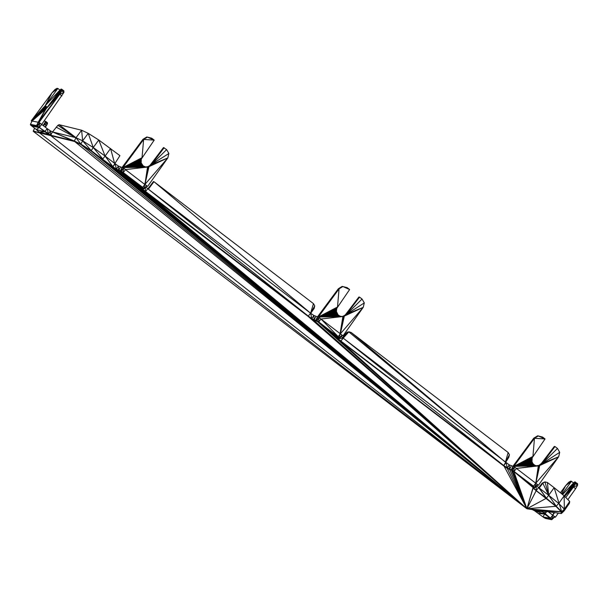 <?xml version="1.0" encoding="UTF-8"?>
<svg xmlns="http://www.w3.org/2000/svg" width="608" height="608" viewBox="0 0 608 608"><rect width="100%" height="100%" fill="white"/><g stroke="black" fill="none" stroke-linecap="round" stroke-linejoin="round"><path stroke-width="0.91" d="M45.775 109.045L38.213 122.238L39.581 122.953L37.688 126.145L44.886 131.533L47.181 128.622L39.049 122.406L59.744 94.278L46.261 108.551L60.99 89.08L61.78 89.239L63.878 90.843L63.908 92.454L41.701 124.435L38.213 122.238L46.261 108.551L44.437 110.185L43.069 110.595L43.206 109.113L44.779 106.324L57.836 88.456L59.934 90.06L54.112 98.306M59.934 90.06L45.228 105.693L47.34 107.335M36.579 125.567L37.65 126.502L36.579 125.567L37.688 126.145L38.213 122.238L45.296 109.493L32.072 121.03L30.43 124.351L36.579 125.567L38.213 122.238L31.228 120.863L45.228 105.693L52.068 92.766L54.986 89.49L57.053 88.304L57.836 88.456L52.068 92.766L31.228 120.863L31.897 121.372M342.175 335.677L339.538 338.238L341.992 335.206L340.366 333.815L343.018 335.844L341.992 335.206L343.018 335.844L363.227 307.352L364.298 302.921L362.049 299.022L359.571 297.13L345.64 315.309L342.152 316.555L339.971 316.137L338.071 314.876L336.399 311.471L336.756 308.393L349.63 289.53L347.145 287.63L342.198 286.398L338.36 288.732L317.52 316.829L313.85 315.468L314.207 319.823L315.841 316.494M345.428 314.67L346.72 314.199L346.013 313.986L358.902 296.993L359.571 297.13L345.428 314.67L345.64 315.309L344.85 315.18L363.227 307.352L346.72 314.199L345.944 314.07M532.144 509.519L527.113 508.835L532.068 509.481L534.5 510.72L544.373 517.917L551.494 519.635L551.775 519.217L544.722 514.117L541.454 510.788L561.032 513.509L561.26 511.799L555.856 506.297L533.17 488.209L532.851 487.358L534.956 487.662L537.594 485.1L537.411 484.622L534.402 487.35L512.377 470.508L507.27 468.396L503.477 465.751L340.662 341.255L337.759 338.785L337.432 337.934L338.983 337.926L318.47 322.141L311.851 318.98L308.058 316.327L145.244 191.839L142.014 188.518L143.693 188.845L146.574 185.782L147.6 186.428L146.574 185.782L144.119 188.822L146.756 186.261M537.594 485.1L538.43 485.268L535.785 483.238L533.36 486.286L512.415 470.151L509.588 469.437L507.308 468.038L509.2 464.846L512.939 466.252L533.778 438.155L537.616 435.822L538.293 435.951L534.47 438.284L533.778 438.155M537.411 484.622L535.785 483.238L558.646 456.775L538.43 485.268L537.411 484.622L534.956 487.662L512.415 470.151L514.315 466.959L512.939 466.252L511.275 469.771L526.908 508.767L33.288 131.336L39.391 132.643L36.328 129.557L44.642 131.746L37.688 126.145L48.366 134.353L50.304 130.811L52.531 131.936L57.882 125.316L75.992 137.712L52.531 131.936L74.358 141.033L75.992 137.712L56.179 127.14M545.353 518.419L551.745 519.696L550.453 518.092L551.775 519.217L554.374 516.572L552.748 515.189L553.964 512.552M541.933 510.88L550.453 518.092L552.748 515.189L555.393 517.21L558.273 513.152M561.032 513.509L541.705 510.849L541.85 511.678L534.5 510.72L544.722 514.117L542.26 511.602L532.068 509.481L561.032 513.509L561.701 511.754L526.908 508.767L561.26 511.799L556.206 506.175L536.203 490.61L533.581 488.133L534.09 487.616M527.113 508.835L91.101 150.944L112.89 166.698L115.186 163.788L118.362 166.014L123.477 168.12L146.574 185.782M114.585 163.332L110.565 148.496L105.108 156.081L112.89 166.698L116.432 169.556L115.186 163.788L105.108 156.081L98.762 139.984L119.92 155.648L112.89 166.698L116.47 169.199L120.468 170.734L122.102 167.413L122.945 167.572L125.598 169.602L123.173 172.657L143.974 188.434L143.944 188.906L142.652 187.31L144.947 184.399L147.6 186.428L167.816 157.936L151.369 164.692L150.594 164.563L163.484 147.577L166.63 149.606L168.887 153.497L167.816 157.936L150.86 165.3L150.085 165.171L164.152 147.706L151.369 164.692L166.63 149.606M120.468 170.734L121.547 171.669L120.468 170.734L121.585 171.312L123.477 168.12L122.945 167.572L143.632 139.445L147.455 137.112L146.779 136.982L142.948 139.316L147.455 137.112L151.734 138.214L154.212 140.106L141.307 159.076L141.155 162.883L143.245 165.969L146.011 167.094L148.215 166.493L168.887 153.497M145.89 187.104L148.382 189.172L153.968 181.686L153.421 181.572L147.926 188.822M142.492 188.624L142.34 189.369L121.547 171.669L122.102 167.413L142.948 139.316L143.632 139.445L142.021 157.692L122.945 167.572L141.618 158.369M112.89 166.698L118.879 170.825L116.47 169.199L118.362 166.014L118.788 170.4L120.422 167.078M41.701 124.435L39.284 127.482L50.738 135.227L52.394 131.913L80.849 144.088L82.635 140.836L75.992 137.712L81.624 130.234L59.113 124.693L57.882 125.316M50.738 135.227L74.358 141.033L80.879 144.491L74.45 141.459L50.829 135.652L526.908 508.767L39.512 132.871L39.269 132.065L48.366 134.353L44.886 131.533L50.829 135.652L48.404 133.996L47.181 128.622L50.304 130.811L50.738 135.227L74.358 141.033L80.849 144.088L91.23 150.64L112.64 166.911L91.23 150.64L93.252 147.539L82.635 140.836L81.624 130.234L88.236 133.342L82.635 140.836L91.23 150.64M45.342 127.216L46.406 125.681L44.574 124.283L43.464 125.78M43.153 125.537L45.668 121.387L47.401 122.71L47.485 123.667L44.574 124.283L45.729 122.322L45.668 121.387L44.133 121.007M536.727 485.944L539.22 488.011L542.807 483.2L542.23 483.086L544.981 481.886L542.807 483.2L548.697 495.262L539.22 488.011L546.402 498.172L548.697 495.262L558.729 503.447L556.206 506.175L536.081 490.679L533.581 488.133L536.332 490.466L538.62 487.555L546.402 498.172L536.203 490.61L546.402 498.172L555.856 506.297L526.908 508.767L80.879 144.491L91.101 150.944L102.57 159.205L105.108 156.081L93.252 147.539L102.813 158.992M341.308 336.52L343.087 338.048L346.651 333.207L342.669 337.691M43.366 125.704L45.729 122.322L47.485 123.667L46.406 125.681L44.726 126.745M548.272 511.761L552.748 515.189L554.61 512.643M560.401 492.769L565.759 485.541L568.678 482.266L570.745 481.08L573.625 482.843L567.811 491.074M567.88 499.624L575.609 488.718L573.435 487.061L565.767 497.481M538.354 513.41L544.722 514.117L542.86 516.853L550.202 518.305L544.722 514.117L546.82 511.564M544.373 517.917L551.365 519.293L542.26 511.602L542.838 511.009M561.701 511.754L554.154 487.669L564.14 495.824L558.729 503.447L564.346 509.162L561.701 511.754L561.283 513.57L564.346 509.162L564.14 495.824L569.704 501.486L564.346 509.162L564.095 510.925L569.704 501.486L569.468 503.242L564.095 510.925L561.458 513.479L561.701 511.754L556.206 506.175L548.697 495.262L554.154 487.669L547.413 482.516L544.981 481.886L548.697 495.262L547.413 482.516M542.23 483.086L538.756 487.662M533.33 487.464L533.581 488.133L533.17 488.209L533.102 487.418L534.782 487.753L535.785 483.238L513.783 466.412L512.939 466.252L512.415 470.151L513.889 471.565L514.315 466.959M536.188 465.804L538.962 465.371L541.356 463.494L542.131 463.623L539.038 465.758L536.811 465.926L534.713 465.226L532.996 463.729L531.977 461.67L532.175 457.824L545.049 438.946L542.564 437.053L538.293 435.951L545.049 438.946L534.47 438.284L513.783 466.412L536.074 465.789M48.404 133.996L50.707 135.424L74.32 141.238L526.908 508.767L509.717 469.665L503.728 465.538L509.626 469.239L511.26 465.918M338.664 338.192L338.162 338.709L340.913 341.05L343.201 338.139L503.728 465.538L508.85 457.231L509.436 454.708L508.151 452.496L351.249 332.53L348.825 331.9L343.201 338.139L509.2 464.846L509.626 469.239L512.415 470.151M102.57 159.205L526.908 508.767L340.662 341.255L503.728 465.538L506.023 462.627L507.308 468.038M338.542 338.17L338.162 338.709L343.201 338.139L346.651 333.207L346.134 333.146L342.654 337.676M347.274 332.173L348.825 331.9L346.134 333.146L347.274 332.173L349.068 331.816L346.651 333.207M314.298 320.249L311.889 318.622L526.908 508.767L311.851 318.98L145.244 191.839L142.743 189.293L308.309 316.122L314.176 308.378L310.718 313.295L311.851 318.98L308.058 316.327L526.908 508.767L145.244 191.839L120.566 171.16L142.34 189.369L121.585 171.312L142.652 187.31L143.564 188.51L121.547 171.669L118.879 170.825L526.908 508.767L112.64 166.911L526.908 508.767L507.27 468.396L340.784 341.187L343.087 338.048M337.911 338.04L337.759 338.785L337.683 337.995L339.363 338.329L339.393 337.85L317.004 320.728L314.169 320.021L315.886 320.15L526.908 508.767L315.886 320.15L317.004 320.728L318.896 317.543L317.52 316.829L315.886 320.15M344.227 315.605L344.85 315.18L345.017 315.734L343.543 315.955L344.227 315.605M342.821 316.213L343.634 316.335L342.821 316.213M340.746 316.388L317.52 316.829L317.004 320.728L318.721 321.936L317.004 320.728M143.123 188.746L142.743 189.293L145.365 191.771L147.79 188.716L308.309 316.122L311.889 318.622L310.604 313.211L313.85 315.468L311.889 318.622L314.207 319.823M314.176 308.378L314.762 305.854L313.47 303.643L153.968 181.686L310.604 313.211L148.382 189.172L308.309 316.122L145.365 191.771M142.743 189.293L143.252 188.776M145.365 166.972L148.983 166.638L148.215 166.493L149.667 166.273L148.899 166.136L150.29 165.832L149.522 165.695L151.369 164.692M145.456 166.987L148.268 166.896L150.86 165.3M121.585 171.312L142.652 187.31L123.059 172.725L142.014 188.518L143.564 188.51L143.944 188.906L142.264 188.579L142.34 189.369L142.424 188.609M116.47 169.199L120.566 171.16M118.788 170.4L145.244 191.839M98.762 139.984L93.252 147.539L88.236 133.342L98.762 139.984M74.32 141.238L50.707 135.424M30.43 124.351L36.541 125.765L37.65 126.502L30.658 125.119L36.328 129.557L39.163 127.558L37.688 126.145M44.756 131.678L39.284 127.482M30.658 125.119L30.4 124.549M50.829 135.652L33.288 131.336L34.534 128.182M33.189 130.91L39.512 132.871L48.366 134.353M142.264 188.579L142.523 187.446M337.843 338.025L337.759 338.785L526.908 508.767L318.47 322.141L337.432 337.934L338.071 336.726L318.721 321.936L318.896 317.543L318.364 316.996L339.051 288.868L342.874 286.535L349.63 289.53M341.992 335.206L339.112 338.268L339.393 337.85L321.016 319.025L318.896 317.543M337.683 337.995L338.983 337.926L338.071 336.726L340.366 333.815L321.016 319.025L318.721 321.936M340.662 341.255L338.162 338.709L340.784 341.187M511.305 469.574L512.377 470.508L526.908 508.767L503.728 465.538L340.913 341.05M509.717 469.665L509.626 469.239M513.889 471.565L532.851 487.358L533.36 486.286L513.889 471.565L526.908 508.767L533.102 487.418M534.812 487.274L534.531 487.684L533.36 486.286M532.851 487.358L534.402 487.35L533.49 486.149L514.011 471.496M536.203 490.61L526.908 508.767L533.262 487.449M526.908 508.767L546.28 498.309M541.85 511.678L541.88 510.872M544.844 514.049L550.324 518.236M551.775 519.217L554.374 516.572L554.557 517.043L551.745 519.696L552.748 515.189L554.017 512.559M535.785 483.238L539.744 465.508L558.646 456.775L559.717 452.337L557.468 448.446L554.982 446.546L542.131 463.623L540.839 464.094L541.614 464.223L539.646 465.029L540.428 465.158L538.962 465.371L539.744 465.508L538.24 465.629L539.038 465.758L535.785 483.238L538.3 465.91L516.435 468.441L514.14 471.352M554.557 517.043L555.393 517.21L554.374 516.572M538.24 465.629L516.435 468.441L513.783 466.412L534.713 465.226M339.393 337.85L342.904 316.494L321.016 319.025L318.364 316.996L337.508 307.01L339.051 288.868L338.36 288.732M346.651 332.591L348.825 331.9L505.423 462.171L351.249 332.53L349.068 331.816M554.321 446.416L554.982 446.546L541.356 463.494L554.321 446.416M575.609 488.718L577.6 485.23L575.48 483.611L573.435 487.061L564.558 496.25M561.473 493.643L565.759 485.541L571.528 481.24L562.088 494.144M564.216 495.9L574.682 481.863L577.57 483.618L577.6 485.23L573.435 487.061L564.604 496.295M564.308 495.991L575.472 482.015L575.48 483.611L564.437 496.128M38.213 122.238L59.744 94.278L48.245 106.18L61.78 89.239L61.788 90.835L59.744 94.278L61.917 95.942M63.878 90.843L61.788 90.835L63.908 92.454L59.744 94.278L47.758 106.81M43.578 110.641L42.94 110.215L43.502 110.664M43.92 110.496L42.97 109.911L43.791 110.565M44.316 110.268L43.054 109.546L44.126 110.39M44.749 109.949L43.206 109.113L44.506 110.132M45.228 109.554L43.419 108.634L44.924 109.812M45.729 109.083L43.685 108.102L45.372 109.425M46.246 108.574L44.012 107.532L45.851 108.969M47.264 107.426L59.744 94.278L46.77 108.004L44.376 106.94L46.33 108.475M44.376 106.94L31.228 120.863L44.779 106.324L46.831 107.928M36.67 125.993L30.529 124.777M362.049 299.022L346.788 314.108L364.298 302.921M346.013 313.986L346.788 314.108L363.227 307.352L340.366 333.815L343.634 316.335M31.935 121.304L31.228 120.863L44.848 109.873L32.072 121.03M38.19 131.146L39.33 132.339M554.101 512.574L552.748 515.189L554.063 512.567M544.912 511.298L544.973 513.904M542.67 510.986L542.26 511.602M536.21 486.438L536.332 490.466M533.961 487.586L533.581 488.133M509.436 454.708L505.423 462.171L508.151 452.496M145.373 187.598L145.494 191.626M147.455 137.112L154.212 140.106L143.632 139.445M150.29 165.832L167.816 157.936L149.667 166.273M148.983 166.638L167.816 157.936L144.947 184.399L148.983 166.638M148.268 166.896L143.974 188.434M146.011 167.094L122.945 167.572L146.764 167.132L125.598 169.602L147.524 167.063L144.947 184.399M145.266 166.957L122.945 167.572L144.56 166.721M143.883 166.394L122.945 167.572L143.245 165.969M142.667 165.467L122.945 167.572L142.173 164.905M141.755 164.282L122.945 167.572L141.413 163.598M141.155 162.883L122.945 167.572L140.995 162.123M140.927 161.356L122.945 167.572L140.957 160.588M141.086 159.813L122.945 167.572L141.307 159.076M123.477 168.12L123.302 172.512M91.101 150.944L80.849 144.088L75.992 137.712L59.113 124.693M39.581 122.953L39.414 127.346M337.759 338.785L318.47 322.141M39.269 132.065L44.642 131.746M39.163 127.558L31.821 126.107M561.26 511.799L541.454 510.788M345.017 315.734L363.227 307.352L344.341 316.084L340.366 333.815M321.016 319.025L342.152 316.555L318.364 316.996L337.09 307.686M314.762 305.854L310.604 313.211L313.47 303.643M336.528 309.138L318.364 316.996L336.756 308.393M336.346 310.688L318.364 316.996L336.384 309.913M336.558 312.231L318.364 316.996L336.399 311.471M337.151 313.66L318.364 316.996L336.802 312.96M338.071 314.876L318.364 316.996L337.569 314.298M339.302 315.81L318.364 316.996L338.656 315.392M340.678 316.373L318.364 316.996L339.971 316.137M363.227 307.352L345.64 315.309M534.075 464.808L513.783 466.412L535.374 465.553M533.497 464.299L513.783 466.412L532.996 463.729M532.502 457.11L513.783 466.412L532.927 456.433L534.47 438.284M531.939 458.569L513.783 466.412L532.175 457.824M531.764 460.127L513.783 466.412L531.802 459.344M531.977 461.67L513.783 466.412L531.825 460.91M532.578 463.098L513.783 466.412L532.228 462.399M541.052 464.732L558.646 456.775L540.428 465.158M559.717 452.337L542.131 463.623L558.646 456.775L541.614 464.223M542.131 463.623L557.468 448.446M564.634 496.326L573.435 487.061M573.625 482.843L562.598 494.562M577.57 483.618L575.48 483.611M571.528 481.24L568.678 482.266M47.401 122.71L45.729 122.322M44.437 110.185L31.228 120.863L44.057 110.428M43.73 110.588L31.228 120.863L43.457 110.671M43.236 110.679L31.228 120.863L43.069 110.595M42.978 110.443L31.228 120.863L42.94 110.215M42.97 109.911L31.228 120.863L43.054 109.546M43.206 109.113L31.228 120.863L43.419 108.634M43.685 108.102L31.228 120.863L44.012 107.532M57.836 88.456L54.986 89.49M47.28 107.403L44.779 106.324M48.245 106.18L61.788 90.835"/></g></svg>

